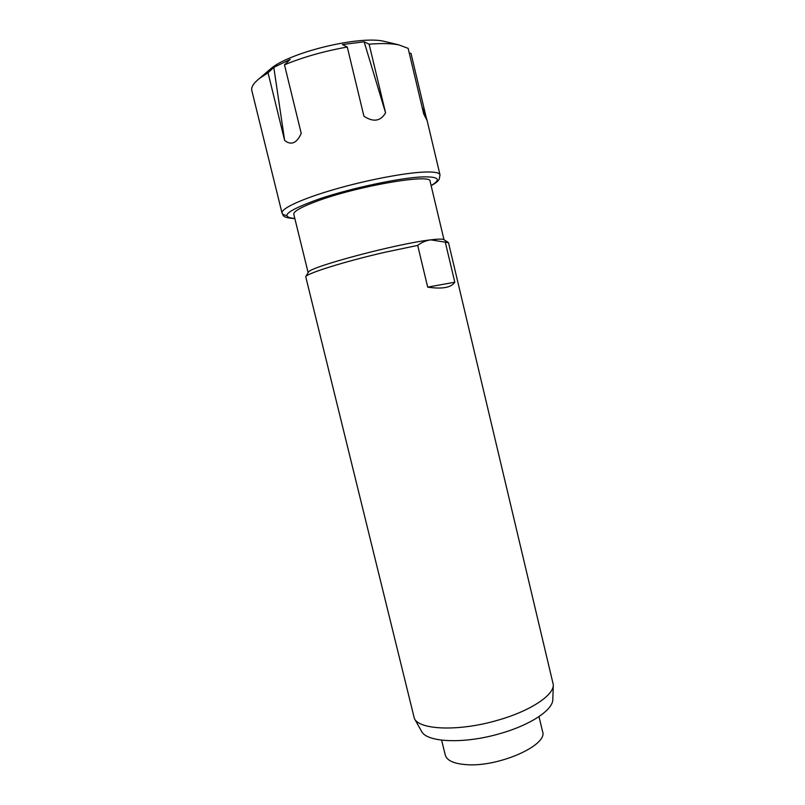 <?xml version="1.0" encoding="UTF-8"?>
<svg xmlns="http://www.w3.org/2000/svg" width="805" height="805" viewBox="0 0 805 805"><rect width="100%" height="100%" fill="white"/><g stroke="black" fill="none" stroke-linecap="round" stroke-linejoin="round"><path stroke-width="1.21" d="M308.144 272.654L293.795 214.291C293.362 211.494 300.768 207.237 316.003 201.522C356.434 186.166 432.084 173.196 430.101 181.316L444.008 239.789M308.235 272.523L308.426 272.201C309.221 267.008 397.358 243.533 430.786 239.85C426.097 240.484 421.729 242.335 417.694 245.394L384.71 252.317C345.013 261.434 307.54 273.157 305.709 276.648L414.354 718.442C419.174 730.034 459.132 731.604 497.661 720.254C530.052 711.137 553.77 695.379 553.327 684.824L448.496 242.697L430.786 239.85C437.84 238.984 442.096 238.874 443.555 239.508L448.003 242.225M417.694 245.394L427.686 287.133L454.805 282.203L445.205 241.842M427.686 287.133C442.197 289.277 451.233 287.637 454.805 282.203M553.317 685.125L552.804 699.344C553.196 709.708 530.817 724.882 500.328 733.516C464.072 744.263 426.268 742.472 421.448 731.121L414.495 718.714M268.367 70.79L270.862 68.646C289.75 52.315 359.664 35.4 383.915 41.286L387.125 42.061M422.041 106.894L426.278 117.772L411.023 53.452L409.242 52.979M426.278 117.772L427.143 120.649L423.722 113.978L408.145 48.35L398.576 44.798L393.876 44.114C387.114 43.369 378.873 43.4 369.123 44.195L364.142 41.79L385.575 112.871L369.123 44.195M385.575 112.871C380.614 121.273 373.399 122.4 363.941 116.252L347.277 47.032C324.355 51.097 303.415 57.024 284.477 64.823L290.202 59.409L273.801 67.389L284.638 140.442L268.035 72.792L259.431 78.467C253.535 83.146 250.999 87.192 251.824 90.573L282.032 213.084C280.724 208.726 301.382 199.006 333.713 189.598C365.973 180.199 404.523 172.813 424.336 172.049C434.207 171.696 439.439 172.632 440.003 174.866L427.143 120.649M284.638 140.442C291.209 145.614 296.743 143.27 301.231 133.399L284.477 64.823M268.035 72.792L273.801 67.389M347.277 47.032L342.437 44.577L364.142 41.79M538.998 716.611L542.57 731.574C548.316 745.178 498.235 767.457 466.105 764.629C453.779 763.683 446.845 760.504 445.286 755.1L441.623 740.167M431.108 185.532C441.653 179.354 438.695 176.486 422.243 176.909C399.763 177.845 352.097 187.927 319.927 198.704C287.133 210.427 278.772 217.028 294.821 218.497M286.52 215.478C283.833 215.005 282.344 214.211 282.032 213.084C283.863 214.905 280.543 217.541 294.861 218.648M308.426 272.201L305.709 276.648M440.003 174.866L439.208 179.284C438.061 180.642 437.719 182.031 431.138 185.673M270.862 68.646L259.431 78.467M383.915 41.286L398.576 44.798"/></g></svg>
